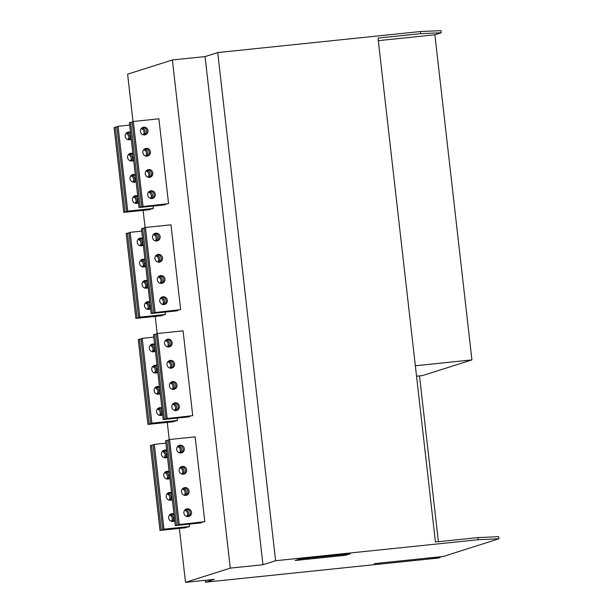 <?xml version="1.0" encoding="UTF-8"?>
<svg xmlns="http://www.w3.org/2000/svg" width="613" height="613" viewBox="0 0 613 613"><rect width="100%" height="100%" fill="white"/><g stroke="black" fill="none" stroke-linecap="round" stroke-linejoin="round"><path stroke-width="0.92" d="M133.006 121.566L127.611 74.188L172.383 59.974L205.064 56.58L217.715 52.565L420.326 31.539L440.992 30.65L441.237 32.773L434.885 34.788L378.313 40.657M172.383 59.974L230.281 568.136L262.962 564.742L205.064 56.58M262.962 564.742L275.612 560.726L478.224 539.701L498.89 538.812L443.283 556.466L431.261 557.715L428.173 558.696L440.195 557.447L440.119 556.796M230.281 568.136L185.509 582.35L214.42 579.346L205.447 582.197L438.341 558.037L440.195 557.447M299.811 559.018L295.182 560.489L345.701 555.248L350.329 553.777L299.811 559.018M345.701 555.248L345.586 554.267M431.261 557.715L374.198 563.638M438.402 541.693L419.507 375.869M498.89 538.812L498.653 536.689L477.987 537.586L435.429 541.999L378.014 38.075L420.572 33.661L441.237 32.773M416.541 376.175L422.671 375.539L471.926 359.9L434.885 34.788M205.447 582.197L205.232 580.304M143.128 210.374L145.082 227.584M155.204 316.385L157.166 333.595M167.28 422.403L169.242 439.613M179.364 528.414L185.509 582.35M175.272 525.579L165.61 440.762L166.836 440.379L176.498 525.188L175.272 525.579L200.834 522.927L202.022 522.215M163.196 419.56L153.534 334.752L154.752 334.361L164.414 419.177L163.196 419.56L188.758 416.909L189.938 416.196M151.12 313.549L141.457 228.733L142.676 228.35L152.338 313.159L151.12 313.549L176.674 310.898L177.862 310.186M139.036 207.531L129.374 122.723L130.6 122.332L140.262 207.148L139.036 207.531L164.598 204.88L165.786 204.175M126.523 211.508L116.861 126.699L118.079 126.309L127.742 211.117L126.523 211.508L152.078 208.857L153.304 208.466L153.028 206.083M138.599 317.526L128.937 232.71L130.155 232.327L139.818 317.136L138.599 317.526L164.161 314.867L165.38 314.484L165.112 312.094M150.675 423.537L141.013 338.728L142.239 338.338L151.901 423.146L150.675 423.537L176.237 420.886L177.456 420.495L177.188 418.112M192.727 415.652L183.065 330.836L157.503 333.487L156.284 333.878L165.947 418.687L192.727 415.652L165.947 418.687M147.932 424.411L149.151 424.02L139.488 339.211L138.27 339.594L147.932 424.411L173.487 421.759L174.674 421.047M153.863 312.676L180.643 309.634L170.981 224.825L145.427 227.477L144.201 227.867L153.863 312.676L180.643 309.634M135.848 318.392L137.074 318.009L127.412 233.193L126.186 233.584L135.848 318.392L161.411 315.741L162.598 315.036M178.023 524.705L204.803 521.663L195.141 436.854L169.579 439.506L168.36 439.889L178.023 524.705L204.803 521.663M160.008 530.421L150.346 445.613L151.564 445.222L161.227 530.038L160.008 530.421L185.57 527.77L186.75 527.065M141.787 206.658L168.567 203.623L158.905 118.807L133.343 121.458L132.124 121.849L141.787 206.658L168.567 203.623M123.772 212.382L124.991 211.991L115.328 127.182L114.11 127.573L123.772 212.382L149.334 209.73L150.514 209.018M162.759 529.548L153.097 444.739L154.315 444.348L163.977 529.165L162.759 529.548L188.314 526.896L189.54 526.513L189.264 524.123M176.498 525.188L202.052 522.537M161.227 530.038L186.789 527.387M163.977 529.165L189.54 526.513M157.503 333.487L167.165 418.304M169.579 439.506L179.241 524.314M145.427 227.477L155.089 312.285M133.343 121.458L143.005 206.274M164.414 419.177L189.976 416.526M149.151 424.02L174.713 421.369M151.901 423.146L177.456 420.495M170.353 360.406A3.916 3.816 -107.6 0 1 171.985 368.022A3.916 3.816 -107.6 0 1 167.058 365.072A3.916 3.816 -107.6 0 1 170.353 360.406M167.939 339.204A3.916 3.816 -107.6 0 1 169.563 346.82A3.916 3.816 -107.6 0 1 164.644 343.87A3.916 3.816 -107.6 0 1 167.939 339.204M172.774 381.608A3.916 3.816 -107.6 0 1 174.398 389.224A3.916 3.816 -107.6 0 1 169.479 386.274A3.916 3.816 -107.6 0 1 172.774 381.608M175.188 402.81A3.916 3.816 -107.6 0 1 176.812 410.426A3.916 3.816 -107.6 0 1 171.893 407.476A3.916 3.816 -107.6 0 1 175.188 402.81M182.436 466.416A3.916 3.816 -107.6 0 1 184.061 474.041A3.916 3.816 -107.6 0 1 179.142 471.083A3.916 3.816 -107.6 0 1 182.436 466.416M180.015 445.214A3.916 3.816 -107.6 0 1 181.647 452.838A3.916 3.816 -107.6 0 1 176.72 449.881A3.916 3.816 -107.6 0 1 180.015 445.214M184.85 487.619A3.916 3.816 -107.6 0 1 186.475 495.243A3.916 3.816 -107.6 0 1 181.555 492.285A3.916 3.816 -107.6 0 1 184.85 487.619M187.264 508.821A3.916 3.816 -107.6 0 1 188.896 516.445A3.916 3.816 -107.6 0 1 183.969 513.487A3.916 3.816 -107.6 0 1 187.264 508.821M158.277 254.387A3.916 3.816 -107.6 0 1 159.901 262.012A3.916 3.816 -107.6 0 1 154.982 259.054A3.916 3.816 -107.6 0 1 158.277 254.387M155.863 233.185A3.916 3.816 -107.6 0 1 157.487 240.809A3.916 3.816 -107.6 0 1 152.568 237.852A3.916 3.816 -107.6 0 1 155.863 233.185M160.69 275.589A3.916 3.816 -107.6 0 1 162.322 283.214A3.916 3.816 -107.6 0 1 157.395 280.256A3.916 3.816 -107.6 0 1 160.69 275.589M163.104 296.799A3.916 3.816 -107.6 0 1 164.736 304.416A3.916 3.816 -107.6 0 1 159.817 301.458A3.916 3.816 -107.6 0 1 163.104 296.799M146.201 148.377A3.916 3.816 -107.6 0 1 147.825 155.993A3.916 3.816 -107.6 0 1 142.906 153.043A3.916 3.816 -107.6 0 1 146.201 148.377M143.779 127.175A3.916 3.816 -107.6 0 1 145.411 134.791A3.916 3.816 -107.6 0 1 140.484 131.841A3.916 3.816 -107.6 0 1 143.779 127.175M148.614 169.579A3.916 3.816 -107.6 0 1 150.239 177.195A3.916 3.816 -107.6 0 1 145.319 174.245A3.916 3.816 -107.6 0 1 148.614 169.579M151.028 190.781A3.916 3.816 -107.6 0 1 152.66 198.397A3.916 3.816 -107.6 0 1 147.733 195.447A3.916 3.816 -107.6 0 1 151.028 190.781M144.86 148.775A3.916 3.816 -107.6 0 1 147.197 156.139M128.393 154.614A3.916 3.816 -107.6 0 1 130.385 160.867M128.899 154.093A3.916 3.816 -107.6 0 1 131.098 161.004M133.657 160.284A3.916 3.816 -107.6 0 1 127.634 157.886A3.916 3.816 -107.6 0 1 132.891 153.549M129.596 153.625A3.916 3.816 -107.6 0 1 133.052 154.997M133.55 159.349A3.916 3.816 -107.6 0 1 131.933 160.981M143.664 149.764A3.916 3.816 -107.6 0 1 145.649 156.024M144.17 149.243A3.916 3.816 -107.6 0 1 146.361 156.154M169.019 360.804A3.916 3.816 -107.6 0 1 171.356 368.168M166.606 339.602A3.916 3.816 -107.6 0 1 168.943 346.966M171.433 382.006A3.916 3.816 -107.6 0 1 173.77 389.37M173.847 403.208A3.916 3.816 -107.6 0 1 176.184 410.572M181.096 466.822A3.916 3.816 -107.6 0 1 183.433 474.178M178.682 445.62A3.916 3.816 -107.6 0 1 181.019 452.976M183.517 488.025A3.916 3.816 -107.6 0 1 185.846 495.381M185.931 509.227A3.916 3.816 -107.6 0 1 188.268 516.583M156.943 254.793A3.916 3.816 -107.6 0 1 159.273 262.149M154.522 233.591A3.916 3.816 -107.6 0 1 156.859 240.947M159.357 275.996A3.916 3.816 -107.6 0 1 161.694 283.352M161.771 297.198A3.916 3.816 -107.6 0 1 164.108 304.554M142.446 127.573A3.916 3.816 -107.6 0 1 144.783 134.937M147.273 169.977A3.916 3.816 -107.6 0 1 149.61 177.341M149.695 191.179A3.916 3.816 -107.6 0 1 152.032 198.543M125.979 133.412A3.916 3.816 -107.6 0 1 127.964 139.664M126.485 132.891A3.916 3.816 -107.6 0 1 128.684 139.802M131.236 139.074A3.916 3.816 -107.6 0 1 125.221 136.684A3.916 3.816 -107.6 0 1 130.469 132.339M127.182 132.423A3.916 3.816 -107.6 0 1 130.638 133.795M131.136 138.147A3.916 3.816 -107.6 0 1 129.519 139.779M141.243 128.561A3.916 3.816 -107.6 0 1 143.235 134.822M141.756 128.04A3.916 3.816 -107.6 0 1 143.948 134.952M152.553 366.643A3.916 3.816 -107.6 0 1 154.537 372.896M150.139 345.441A3.916 3.816 -107.6 0 1 152.124 351.693M154.966 387.845A3.916 3.816 -107.6 0 1 156.959 394.098M157.388 409.047A3.916 3.816 -107.6 0 1 159.372 415.3M164.629 472.654A3.916 3.816 -107.6 0 1 166.621 478.914M162.215 451.452A3.916 3.816 -107.6 0 1 164.2 457.704M167.05 493.856A3.916 3.816 -107.6 0 1 169.035 500.116M169.464 515.058A3.916 3.816 -107.6 0 1 171.448 521.318M140.477 260.625A3.916 3.816 -107.6 0 1 142.461 266.885M138.055 239.422A3.916 3.816 -107.6 0 1 140.048 245.683M142.89 281.827A3.916 3.816 -107.6 0 1 144.875 288.087M145.304 303.029A3.916 3.816 -107.6 0 1 147.296 309.289M130.814 175.816A3.916 3.816 -107.6 0 1 132.799 182.069M133.228 197.018A3.916 3.816 -107.6 0 1 135.212 203.271M131.32 175.295A3.916 3.816 -107.6 0 1 133.511 182.207M136.071 181.486A3.916 3.816 -107.6 0 1 130.056 179.088A3.916 3.816 -107.6 0 1 135.304 174.751M132.01 174.828A3.916 3.816 -107.6 0 1 135.465 176.199M135.963 180.551A3.916 3.816 -107.6 0 1 134.347 182.184M146.078 170.966A3.916 3.816 -107.6 0 1 148.062 177.226M146.584 170.445A3.916 3.816 -107.6 0 1 148.783 177.356M139.488 339.211L141.051 339.05M153.058 366.122A3.916 3.816 -107.6 0 1 155.258 373.033M150.645 344.912A3.916 3.816 -107.6 0 1 152.836 351.831M155.472 387.324A3.916 3.816 -107.6 0 1 157.671 394.236M157.893 408.526A3.916 3.816 -107.6 0 1 160.085 415.438M151.564 445.222L153.127 445.061M165.142 472.133A3.916 3.816 -107.6 0 1 167.334 479.044M162.721 450.93A3.916 3.816 -107.6 0 1 164.92 457.842M167.556 493.335A3.916 3.816 -107.6 0 1 169.747 500.246M169.97 514.537A3.916 3.816 -107.6 0 1 172.161 521.448M137.074 318.009L162.629 315.358M127.412 233.193L128.975 233.032M140.982 260.104A3.916 3.816 -107.6 0 1 143.174 267.015M138.569 238.901A3.916 3.816 -107.6 0 1 140.76 245.813M143.396 281.306A3.916 3.816 -107.6 0 1 145.595 288.217M145.81 302.508A3.916 3.816 -107.6 0 1 148.009 309.419M124.991 211.991L150.553 209.339M115.328 127.182L116.891 127.021M133.734 196.497A3.916 3.816 -107.6 0 1 135.925 203.409M138.484 202.688A3.916 3.816 -107.6 0 1 132.469 200.298A3.916 3.816 -107.6 0 1 137.718 195.953M134.423 196.03A3.916 3.816 -107.6 0 1 137.887 197.401M138.377 201.754A3.916 3.816 -107.6 0 1 136.76 203.386M148.492 192.168A3.916 3.816 -107.6 0 1 150.476 198.428M148.997 191.647A3.916 3.816 -107.6 0 1 151.196 198.558M142.239 338.338L153.802 337.135M157.809 372.306A3.916 3.816 -107.6 0 1 151.794 369.915A3.916 3.816 -107.6 0 1 157.043 365.57M155.395 351.103A3.916 3.816 -107.6 0 1 149.38 348.713A3.916 3.816 -107.6 0 1 154.629 344.368M160.231 393.515A3.916 3.816 -107.6 0 1 154.208 391.117A3.916 3.816 -107.6 0 1 159.464 386.78M162.644 414.717A3.916 3.816 -107.6 0 1 156.629 412.319A3.916 3.816 -107.6 0 1 161.878 407.982M154.315 444.348L165.885 443.153M169.893 478.324A3.916 3.816 -107.6 0 1 163.87 475.933A3.916 3.816 -107.6 0 1 169.127 471.589M167.479 457.122A3.916 3.816 -107.6 0 1 161.457 454.731A3.916 3.816 -107.6 0 1 166.705 450.386M172.307 499.526A3.916 3.816 -107.6 0 1 166.292 497.135A3.916 3.816 -107.6 0 1 171.54 492.791M174.72 520.728A3.916 3.816 -107.6 0 1 168.705 518.337A3.916 3.816 -107.6 0 1 173.954 513.993M139.818 317.136L165.38 314.484M130.155 232.327L141.726 231.124M145.733 266.295A3.916 3.816 -107.6 0 1 139.718 263.904A3.916 3.816 -107.6 0 1 144.967 259.56M143.319 245.093A3.916 3.816 -107.6 0 1 137.297 242.702A3.916 3.816 -107.6 0 1 142.553 238.357M148.147 287.497A3.916 3.816 -107.6 0 1 142.132 285.106A3.916 3.816 -107.6 0 1 147.381 280.762M150.568 308.699A3.916 3.816 -107.6 0 1 144.545 306.308A3.916 3.816 -107.6 0 1 149.794 301.964M127.742 211.117L153.304 208.466M118.079 126.309L129.649 125.106M141.672 259.636A3.916 3.816 -107.6 0 1 145.135 261.008M145.626 265.36A3.916 3.816 -107.6 0 1 144.009 267M155.74 255.782A3.916 3.816 -107.6 0 1 157.725 262.035M156.246 255.261A3.916 3.816 -107.6 0 1 158.445 262.172M153.756 365.654A3.916 3.816 -107.6 0 1 157.212 367.026M157.71 371.378A3.916 3.816 -107.6 0 1 156.085 373.01M151.334 344.452A3.916 3.816 -107.6 0 1 154.798 345.824M155.288 350.176A3.916 3.816 -107.6 0 1 153.671 351.808M156.169 386.857A3.916 3.816 -107.6 0 1 159.625 388.228M160.123 392.581A3.916 3.816 -107.6 0 1 158.506 394.213M158.583 408.059A3.916 3.816 -107.6 0 1 162.039 409.43M162.537 413.783A3.916 3.816 -107.6 0 1 160.92 415.415M165.832 471.665A3.916 3.816 -107.6 0 1 169.288 473.037M169.786 477.389A3.916 3.816 -107.6 0 1 168.169 479.029M163.418 450.463A3.916 3.816 -107.6 0 1 166.874 451.835M167.372 456.187A3.916 3.816 -107.6 0 1 165.755 457.827M168.246 492.867A3.916 3.816 -107.6 0 1 171.701 494.239M172.199 498.591A3.916 3.816 -107.6 0 1 170.583 500.231M170.659 514.069A3.916 3.816 -107.6 0 1 174.123 515.441M174.613 519.793A3.916 3.816 -107.6 0 1 172.996 521.433M139.258 238.434A3.916 3.816 -107.6 0 1 142.714 239.806M143.212 244.158A3.916 3.816 -107.6 0 1 141.595 245.798M144.086 280.838A3.916 3.816 -107.6 0 1 147.549 282.21M148.039 286.562A3.916 3.816 -107.6 0 1 146.423 288.202M146.507 302.04A3.916 3.816 -107.6 0 1 149.963 303.412M150.461 307.764A3.916 3.816 -107.6 0 1 148.844 309.404M153.327 234.58A3.916 3.816 -107.6 0 1 155.311 240.832M153.832 234.051A3.916 3.816 -107.6 0 1 156.024 240.963M167.816 361.793A3.916 3.816 -107.6 0 1 169.809 368.053M165.403 340.59A3.916 3.816 -107.6 0 1 167.387 346.843M170.238 382.995A3.916 3.816 -107.6 0 1 172.222 389.255M172.651 404.197A3.916 3.816 -107.6 0 1 174.636 410.457M179.9 467.811A3.916 3.816 -107.6 0 1 181.885 474.064M177.486 446.601A3.916 3.816 -107.6 0 1 179.471 452.861M182.314 489.013A3.916 3.816 -107.6 0 1 184.298 495.266M184.728 510.215A3.916 3.816 -107.6 0 1 186.72 516.468M158.154 276.984A3.916 3.816 -107.6 0 1 160.146 283.237M160.575 298.186A3.916 3.816 -107.6 0 1 162.56 304.439M158.66 276.463A3.916 3.816 -107.6 0 1 160.859 283.375M154.752 334.361L156.315 334.2M168.33 361.272A3.916 3.816 -107.6 0 1 170.521 368.183M165.908 340.069A3.916 3.816 -107.6 0 1 168.108 346.981M170.743 382.474A3.916 3.816 -107.6 0 1 172.935 389.385M173.157 403.676A3.916 3.816 -107.6 0 1 175.349 410.587M166.836 440.379L168.399 440.218M180.406 467.282A3.916 3.816 -107.6 0 1 182.597 474.201M177.992 446.08A3.916 3.816 -107.6 0 1 180.184 452.992M182.82 488.492A3.916 3.816 -107.6 0 1 185.019 495.404M185.233 509.694A3.916 3.816 -107.6 0 1 187.432 516.606M152.338 313.159L177.9 310.507M142.676 228.35L144.239 228.189M161.081 297.665A3.916 3.816 -107.6 0 1 163.273 304.577M140.262 207.148L165.816 204.497M130.6 122.332L132.163 122.171M478.224 539.701L477.987 537.586M420.572 33.661L420.326 31.539M275.612 560.726L217.715 52.565M415.353 365.769L471.926 359.9"/></g></svg>
